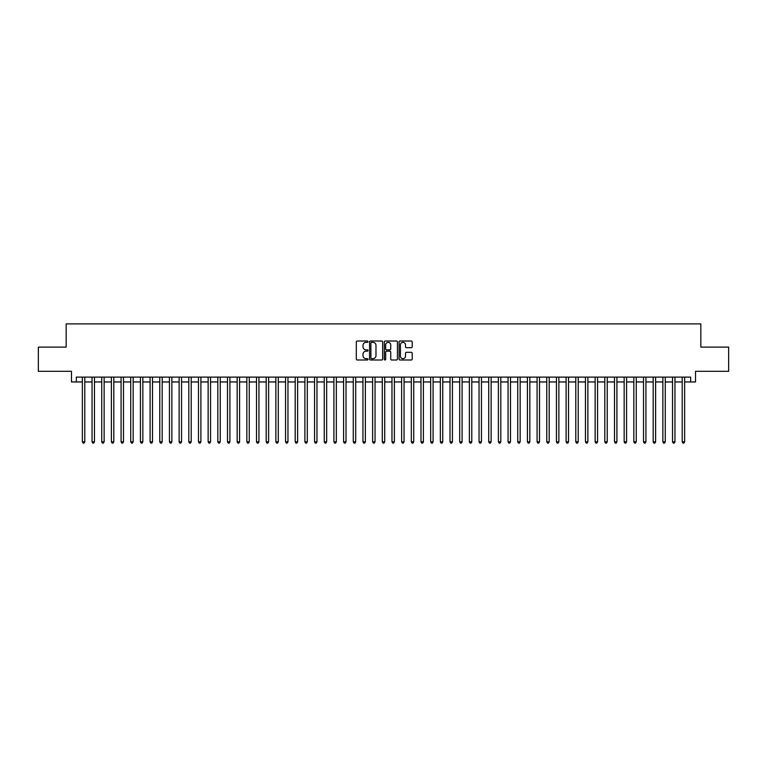 <?xml version="1.0" encoding="UTF-8"?>
<svg xmlns="http://www.w3.org/2000/svg" width="767" height="767" viewBox="0 0 767 767"><rect width="100%" height="100%" fill="white"/><g stroke="black" fill="none" stroke-linecap="round" stroke-linejoin="round"><path stroke-width="1.15" d="M368.016 341.679A0.662 0.662 0 0 0 367.355 341.008L357.269 341.008A0.949 0.949 0 0 0 356.319 341.957L356.319 359.052A0.949 0.949 0 0 0 357.269 360.001L367.355 360.001A0.662 0.662 0 0 0 368.016 359.339A0.662 0.662 0 0 0 367.355 358.678L366.051 358.678A3.039 3.039 0 0 1 363.012 355.639L363.012 354.21A3.039 3.039 0 0 1 366.051 351.171L367.355 351.171A0.662 0.662 0 0 0 368.016 350.509A0.662 0.662 0 0 0 367.355 349.848L366.051 349.848A3.039 3.039 0 0 1 363.012 346.809L363.012 345.38A3.039 3.039 0 0 1 366.051 342.341L367.355 342.341A0.662 0.662 0 0 0 368.016 341.679M411.256 347.71A0.949 0.949 0 0 0 412.205 346.761L412.205 341.957A0.949 0.949 0 0 0 411.256 341.008L400.048 341.008A0.949 0.949 0 0 0 399.099 341.957L399.099 359.052A0.949 0.949 0 0 0 400.048 360.001L411.256 360.001A0.949 0.949 0 0 0 412.205 359.052L412.205 353.261A0.949 0.949 0 0 0 411.256 352.312L406.462 352.312A0.949 0.949 0 0 0 405.513 353.261L405.513 356.137A2.541 2.541 0 0 1 402.972 358.678A2.541 2.541 0 0 1 400.432 356.137L400.432 344.882A2.541 2.541 0 0 1 402.972 342.341A2.541 2.541 0 0 1 405.513 344.882L405.513 346.761A0.949 0.949 0 0 0 406.462 347.71L411.256 347.71M76.326 381.956L76.326 377.115L690.674 377.115L690.674 381.956L695.516 381.956L695.516 371.314L728.65 371.314L728.65 347.125L700.837 347.125L700.837 323.904L66.163 323.904L66.163 347.125L38.35 347.125L38.35 371.314L71.484 371.314L71.484 381.956L82.366 381.956M382.666 341.957A0.949 0.949 0 0 0 381.717 341.008L370.509 341.008A0.949 0.949 0 0 0 369.56 341.957L369.56 359.052A0.949 0.949 0 0 0 370.509 360.001L381.717 360.001A0.949 0.949 0 0 0 382.666 359.052L382.666 341.957M385.283 341.008L396.491 341.008A0.949 0.949 0 0 1 397.44 341.957L397.44 359.052A0.949 0.949 0 0 1 396.491 360.001L391.688 360.001A0.949 0.949 0 0 1 390.739 359.052L390.739 352.12A0.949 0.949 0 0 0 389.789 351.171L386.606 351.171A0.949 0.949 0 0 0 385.657 352.12L385.657 359.339A0.662 0.662 0 0 1 384.996 360.001A0.662 0.662 0 0 1 384.334 359.339L384.334 341.957A0.949 0.949 0 0 1 385.283 341.008M84.792 381.956L92.05 381.956M94.466 381.956L101.723 381.956M104.139 381.956L111.397 381.956M113.813 381.956L121.071 381.956M123.487 381.956L130.745 381.956M133.161 381.956L140.419 381.956M142.835 381.956L150.092 381.956M152.508 381.956L159.766 381.956M162.192 381.956L169.44 381.956M171.866 381.956L179.123 381.956M181.539 381.956L188.797 381.956M191.213 381.956L198.471 381.956M200.887 381.956L208.145 381.956M210.561 381.956L217.818 381.956M220.234 381.956L227.492 381.956M229.908 381.956L237.166 381.956M239.582 381.956L246.84 381.956M249.265 381.956L256.514 381.956M258.939 381.956L266.197 381.956M268.613 381.956L275.871 381.956M278.287 381.956L285.545 381.956M287.961 381.956L295.218 381.956M297.634 381.956L304.892 381.956M307.308 381.956L314.566 381.956M316.982 381.956L324.24 381.956M326.656 381.956L333.913 381.956M336.339 381.956L343.587 381.956M346.013 381.956L353.271 381.956M355.687 381.956L362.944 381.956M365.36 381.956L372.618 381.956M375.034 381.956L382.292 381.956M384.708 381.956L391.966 381.956M394.382 381.956L401.64 381.956M404.056 381.956L411.313 381.956M413.729 381.956L420.987 381.956M423.413 381.956L430.661 381.956M433.087 381.956L440.344 381.956M442.76 381.956L450.018 381.956M452.434 381.956L459.692 381.956M462.108 381.956L469.366 381.956M471.782 381.956L479.039 381.956M481.455 381.956L488.713 381.956M491.129 381.956L498.387 381.956M500.803 381.956L508.061 381.956M510.486 381.956L517.735 381.956M520.16 381.956L527.418 381.956M529.834 381.956L537.092 381.956M539.508 381.956L546.766 381.956M549.182 381.956L556.439 381.956M558.855 381.956L566.113 381.956M568.529 381.956L575.787 381.956M578.203 381.956L585.461 381.956M587.877 381.956L595.134 381.956M597.56 381.956L604.808 381.956M607.234 381.956L614.492 381.956M616.908 381.956L624.165 381.956M626.581 381.956L633.839 381.956M636.255 381.956L643.513 381.956M645.929 381.956L653.187 381.956M655.603 381.956L662.861 381.956M665.277 381.956L672.534 381.956M674.95 381.956L682.208 381.956M684.634 381.956L690.674 381.956M371.554 342.341A0.662 0.662 0 0 0 370.892 343.002L370.892 358.007A0.662 0.662 0 0 0 371.554 358.678L372.935 358.678A3.039 3.039 0 0 0 375.974 355.639L375.974 345.38A3.039 3.039 0 0 0 372.935 342.341L371.554 342.341M390.739 344.929A2.541 2.541 0 0 0 388.198 342.389A2.541 2.541 0 0 0 385.657 344.929L385.657 348.899A0.949 0.949 0 0 0 386.606 349.848L389.789 349.848A0.949 0.949 0 0 0 390.739 348.899L390.739 344.929M84.792 377.115L84.792 441.84L82.366 441.84L82.366 377.115M84.792 441.84L84.063 443.096L83.095 443.096L82.366 441.84M94.466 377.115L94.466 441.84L92.05 441.84L92.05 377.115M94.466 441.84L93.737 443.096L92.769 443.096L92.05 441.84M104.139 377.115L104.139 441.84L101.723 441.84L101.723 377.115M104.139 441.84L103.411 443.096L102.442 443.096L101.723 441.84M113.813 377.115L113.813 441.84L111.397 441.84L111.397 377.115M113.813 441.84L113.085 443.096L112.116 443.096L111.397 441.84M123.487 377.115L123.487 441.84L121.071 441.84L121.071 377.115M123.487 441.84L122.758 443.096L121.8 443.096L121.071 441.84M133.161 377.115L133.161 441.84L130.745 441.84L130.745 377.115M133.161 441.84L132.442 443.096L131.473 443.096L130.745 441.84M142.835 377.115L142.835 441.84L140.419 441.84L140.419 377.115M142.835 441.84L142.116 443.096L141.147 443.096L140.419 441.84M152.508 377.115L152.508 441.84L150.092 441.84L150.092 377.115M152.508 441.84L151.789 443.096L150.821 443.096L150.092 441.84M162.192 377.115L162.192 441.84L159.766 441.84L159.766 377.115M162.192 441.84L161.463 443.096L160.495 443.096L159.766 441.84M171.866 377.115L171.866 441.84L169.44 441.84L169.44 377.115M171.866 441.84L171.137 443.096L170.169 443.096L169.44 441.84M181.539 377.115L181.539 441.84L179.123 441.84L179.123 377.115M181.539 441.84L180.811 443.096L179.842 443.096L179.123 441.84M191.213 377.115L191.213 441.84L188.797 441.84L188.797 377.115M191.213 441.84L190.484 443.096L189.516 443.096L188.797 441.84M200.887 377.115L200.887 441.84L198.471 441.84L198.471 377.115M200.887 441.84L200.158 443.096L199.19 443.096L198.471 441.84M210.561 377.115L210.561 441.84L208.145 441.84L208.145 377.115M210.561 441.84L209.832 443.096L208.873 443.096L208.145 441.84M220.234 377.115L220.234 441.84L217.818 441.84L217.818 377.115M220.234 441.84L219.515 443.096L218.547 443.096L217.818 441.84M229.908 377.115L229.908 441.84L227.492 441.84L227.492 377.115M229.908 441.84L229.189 443.096L228.221 443.096L227.492 441.84M239.582 377.115L239.582 441.84L237.166 441.84L237.166 377.115M239.582 441.84L238.863 443.096L237.895 443.096L237.166 441.84M249.265 377.115L249.265 441.84L246.84 441.84L246.84 377.115M249.265 441.84L248.537 443.096L247.568 443.096L246.84 441.84M258.939 377.115L258.939 441.84L256.514 441.84L256.514 377.115M258.939 441.84L258.211 443.096L257.242 443.096L256.514 441.84M268.613 377.115L268.613 441.84L266.197 441.84L266.197 377.115M268.613 441.84L267.884 443.096L266.916 443.096L266.197 441.84M278.287 377.115L278.287 441.84L275.871 441.84L275.871 377.115M278.287 441.84L277.558 443.096L276.59 443.096L275.871 441.84M287.961 377.115L287.961 441.84L285.545 441.84L285.545 377.115M287.961 441.84L287.232 443.096L286.264 443.096L285.545 441.84M297.634 377.115L297.634 441.84L295.218 441.84L295.218 377.115M297.634 441.84L296.906 443.096L295.947 443.096L295.218 441.84M307.308 377.115L307.308 441.84L304.892 441.84L304.892 377.115M307.308 441.84L306.589 443.096L305.621 443.096L304.892 441.84M316.982 377.115L316.982 441.84L314.566 441.84L314.566 377.115M316.982 441.84L316.263 443.096L315.295 443.096L314.566 441.84M326.656 377.115L326.656 441.84L324.24 441.84L324.24 377.115M326.656 441.84L325.937 443.096L324.968 443.096L324.24 441.84M336.339 377.115L336.339 441.84L333.913 441.84L333.913 377.115M336.339 441.84L335.61 443.096L334.642 443.096L333.913 441.84M346.013 377.115L346.013 441.84L343.587 441.84L343.587 377.115M346.013 441.84L345.284 443.096L344.316 443.096L343.587 441.84M355.687 377.115L355.687 441.84L353.271 441.84L353.271 377.115M355.687 441.84L354.958 443.096L353.99 443.096L353.271 441.84M365.36 377.115L365.36 441.84L362.944 441.84L362.944 377.115M365.36 441.84L364.632 443.096L363.663 443.096L362.944 441.84M375.034 377.115L375.034 441.84L372.618 441.84L372.618 377.115M375.034 441.84L374.306 443.096L373.337 443.096L372.618 441.84M384.708 377.115L384.708 441.84L382.292 441.84L382.292 377.115M384.708 441.84L383.979 443.096L383.021 443.096L382.292 441.84M394.382 377.115L394.382 441.84L391.966 441.84L391.966 377.115M394.382 441.84L393.663 443.096L392.694 443.096L391.966 441.84M404.056 377.115L404.056 441.84L401.64 441.84L401.64 377.115M404.056 441.84L403.337 443.096L402.368 443.096L401.64 441.84M413.729 377.115L413.729 441.84L411.313 441.84L411.313 377.115M413.729 441.84L413.01 443.096L412.042 443.096L411.313 441.84M423.413 377.115L423.413 441.84L420.987 441.84L420.987 377.115M423.413 441.84L422.684 443.096L421.716 443.096L420.987 441.84M433.087 377.115L433.087 441.84L430.661 441.84L430.661 377.115M433.087 441.84L432.358 443.096L431.39 443.096L430.661 441.84M442.76 377.115L442.76 441.84L440.344 441.84L440.344 377.115M442.76 441.84L442.032 443.096L441.063 443.096L440.344 441.84M452.434 377.115L452.434 441.84L450.018 441.84L450.018 377.115M452.434 441.84L451.705 443.096L450.737 443.096L450.018 441.84M462.108 377.115L462.108 441.84L459.692 441.84L459.692 377.115M462.108 441.84L461.379 443.096L460.411 443.096L459.692 441.84M471.782 377.115L471.782 441.84L469.366 441.84L469.366 377.115M471.782 441.84L471.053 443.096L470.094 443.096L469.366 441.84M481.455 377.115L481.455 441.84L479.039 441.84L479.039 377.115M481.455 441.84L480.736 443.096L479.768 443.096L479.039 441.84M491.129 377.115L491.129 441.84L488.713 441.84L488.713 377.115M491.129 441.84L490.41 443.096L489.442 443.096L488.713 441.84M500.803 377.115L500.803 441.84L498.387 441.84L498.387 377.115M500.803 441.84L500.084 443.096L499.116 443.096L498.387 441.84M510.486 377.115L510.486 441.84L508.061 441.84L508.061 377.115M510.486 441.84L509.758 443.096L508.789 443.096L508.061 441.84M520.16 377.115L520.16 441.84L517.735 441.84L517.735 377.115M520.16 441.84L519.432 443.096L518.463 443.096L517.735 441.84M529.834 377.115L529.834 441.84L527.418 441.84L527.418 377.115M529.834 441.84L529.105 443.096L528.137 443.096L527.418 441.84M539.508 377.115L539.508 441.84L537.092 441.84L537.092 377.115M539.508 441.84L538.779 443.096L537.811 443.096L537.092 441.84M549.182 377.115L549.182 441.84L546.766 441.84L546.766 377.115M549.182 441.84L548.453 443.096L547.485 443.096L546.766 441.84M558.855 377.115L558.855 441.84L556.439 441.84L556.439 377.115M558.855 441.84L558.127 443.096L557.168 443.096L556.439 441.84M568.529 377.115L568.529 441.84L566.113 441.84L566.113 377.115M568.529 441.84L567.81 443.096L566.842 443.096L566.113 441.84M578.203 377.115L578.203 441.84L575.787 441.84L575.787 377.115M578.203 441.84L577.484 443.096L576.516 443.096L575.787 441.84M587.877 377.115L587.877 441.84L585.461 441.84L585.461 377.115M587.877 441.84L587.158 443.096L586.189 443.096L585.461 441.84M597.56 377.115L597.56 441.84L595.134 441.84L595.134 377.115M597.56 441.84L596.831 443.096L595.863 443.096L595.134 441.84M607.234 377.115L607.234 441.84L604.808 441.84L604.808 377.115M607.234 441.84L606.505 443.096L605.537 443.096L604.808 441.84M616.908 377.115L616.908 441.84L614.492 441.84L614.492 377.115M616.908 441.84L616.179 443.096L615.211 443.096L614.492 441.84M626.581 377.115L626.581 441.84L624.165 441.84L624.165 377.115M626.581 441.84L625.853 443.096L624.884 443.096L624.165 441.84M636.255 377.115L636.255 441.84L633.839 441.84L633.839 377.115M636.255 441.84L635.527 443.096L634.558 443.096L633.839 441.84M645.929 377.115L645.929 441.84L643.513 441.84L643.513 377.115M645.929 441.84L645.2 443.096L644.242 443.096L643.513 441.84M655.603 377.115L655.603 441.84L653.187 441.84L653.187 377.115M655.603 441.84L654.884 443.096L653.915 443.096L653.187 441.84M665.277 377.115L665.277 441.84L662.861 441.84L662.861 377.115M665.277 441.84L664.558 443.096L663.589 443.096L662.861 441.84M674.95 377.115L674.95 441.84L672.534 441.84L672.534 377.115M674.95 441.84L674.231 443.096L673.263 443.096L672.534 441.84M684.634 377.115L684.634 441.84L682.208 441.84L682.208 377.115M684.634 441.84L683.905 443.096L682.937 443.096L682.208 441.84"/></g></svg>

